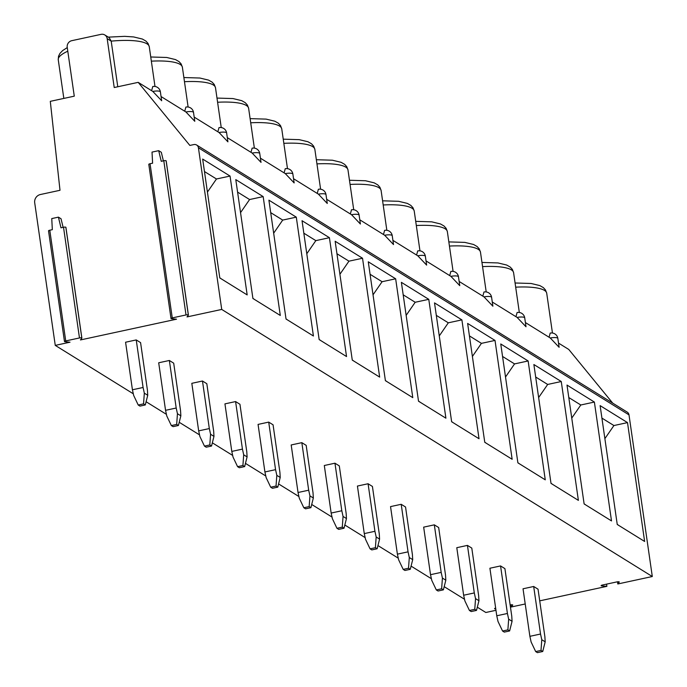 <?xml version="1.0" encoding="UTF-8"?>
<svg xmlns="http://www.w3.org/2000/svg" width="687" height="687" viewBox="0 0 687 687"><rect width="100%" height="100%" fill="white"/><g stroke="black" fill="none" stroke-linecap="round" stroke-linejoin="round"><path stroke-width="1.03" d="M133.312 393.806L55.261 345.389L34.702 202.759A7.076 6.595 121.8 0 1 40.387 194.524L60.001 190.29L50.297 101.341L74.273 96.163L67.223 47.266A5.659 5.273 121.8 0 1 71.766 40.679L101.066 34.35A5.659 5.273 121.8 0 1 107.172 38.635L114.222 87.532L138.19 82.354L189.852 145.429L193.846 144.571A4.242 3.959 121.8 0 1 196.671 145.043L627.24 412.14A4.242 3.959 121.8 0 1 629 414.879L652.298 576.522L617.802 583.976L617.493 581.803M558.514 343.096L568.767 349.451L612.727 403.132M495.971 610.296L485.829 612.486L477.31 607.196M525.22 603.976L511.265 606.99L510.956 604.809M617.802 583.976L619.236 582.104A1.838 0.447 171.8 0 0 619.27 581.992A1.838 0.447 171.8 0 0 616.883 581.906L602.37 585.041A1.838 0.447 171.8 0 0 601.116 585.65A1.838 0.447 171.8 0 0 601.718 585.891L606.887 586.337L539.716 600.85M606.887 586.337L606.569 584.13M511.265 606.99L512.7 605.118A1.838 0.447 171.8 0 0 512.734 605.007A1.838 0.447 171.8 0 0 510.355 604.921L510.149 604.964M495.653 608.098A1.838 0.447 171.8 0 0 494.58 608.665A1.838 0.447 171.8 0 0 495.181 608.905L495.774 608.957M464.524 599.27L444.188 586.655M431.402 578.72L411.066 566.105M398.28 558.179L377.944 545.564M365.158 537.629L344.831 525.014M332.044 517.088L311.709 504.473M298.922 496.538L278.587 483.923M265.8 475.988L245.465 463.382M232.678 455.447L212.343 442.832M199.556 434.897L179.221 422.29M166.434 414.355L146.099 401.74M652.298 576.522L221.721 309.433L186.993 316.93L188.358 315.144A1.838 0.447 171.8 0 0 188.401 315.032A1.838 0.447 171.8 0 0 186.014 314.947L172.265 317.909A1.838 0.447 171.8 0 0 171.011 318.528A1.838 0.447 171.8 0 0 171.613 318.759L176.542 319.189L80.456 339.945L81.822 338.159A1.838 0.447 171.8 0 0 81.865 338.047A1.838 0.447 171.8 0 0 79.477 337.961L65.729 340.924A1.838 0.447 171.8 0 0 64.475 341.542A1.838 0.447 171.8 0 0 65.076 341.774L70.005 342.203L55.261 345.389M144.33 393.17L147.731 395.283L147.43 390.173L140.577 342.624L136.232 339.928L125.575 342.229L132.428 389.778L143.085 387.477L144.33 393.17L143.549 403.87L145.292 404.952L139.959 406.103L138.224 405.021L143.549 403.87M177.452 413.711L180.853 415.824L180.552 410.714L173.699 363.174L169.354 360.477L158.697 362.779L165.55 410.319L176.198 408.018L177.452 413.711L176.671 424.42L178.405 425.493L173.081 426.644L171.346 425.571L176.671 424.42M210.574 434.261L213.975 436.374L213.674 431.264L206.821 383.715L202.476 381.019L191.819 383.32L198.672 430.869L209.32 428.568L210.574 434.261L209.793 444.961L211.527 446.043L206.203 447.194L204.468 446.112L209.793 444.961M243.696 454.803L247.097 456.915L246.788 451.806L239.943 404.265L235.589 401.569L224.941 403.87L231.794 451.411L242.442 449.109L243.696 454.803L242.915 465.511L244.649 466.585L239.325 467.735L237.59 466.662L242.915 465.511M276.818 475.352L280.219 477.465L279.91 472.355L273.065 424.806L268.711 422.11L258.063 424.411L264.916 471.96L275.564 469.659L276.818 475.352L276.037 486.053L277.771 487.135L272.447 488.285L270.704 487.203L276.037 486.053M309.94 495.902L313.341 498.006L313.032 492.897L306.179 445.356L301.833 442.66L291.185 444.961L298.038 492.502L308.686 490.2L309.94 495.902L309.159 506.602L310.893 507.676L305.569 508.827L303.826 507.753L309.159 506.602M343.062 516.444L346.463 518.556L346.154 513.447L339.301 465.898L334.955 463.201L324.307 465.503L331.151 513.052L341.808 510.75L343.062 516.444L342.281 527.144L344.015 528.226L338.691 529.376L336.948 528.294L342.281 527.144M376.175 536.994L379.585 539.097L379.276 533.988L372.423 486.448L368.077 483.751L357.429 486.053L364.273 533.593L374.93 531.291L376.175 536.994L375.394 547.694L377.137 548.767L371.813 549.918L370.07 548.844L375.394 547.694M409.297 557.535L412.707 559.647L412.398 554.538L405.545 506.997L401.199 504.301L390.542 506.602L397.395 554.143L408.052 551.841L409.297 557.535L408.516 568.235L410.259 569.317L404.935 570.468L403.192 569.386L408.516 568.235M442.419 578.085L445.829 580.197L445.519 575.079L438.667 527.539L434.321 524.842L423.664 527.144L430.517 574.684L441.174 572.383L442.419 578.085L441.638 588.785L443.381 589.858L438.048 591.009L436.314 589.935L441.638 588.785M475.541 598.626L478.951 600.739L478.641 595.629L471.789 548.089L467.443 545.392L456.786 547.694L463.639 595.234L474.296 592.933L475.541 598.626L474.76 609.326L476.503 610.408L471.17 611.559L469.436 610.477L474.76 609.326M508.663 619.176L512.064 621.288L511.763 616.17L504.911 568.63L500.565 565.933L489.908 568.235L496.761 615.775L507.418 613.474L508.663 619.176L507.882 629.876L509.625 630.949L504.292 632.1L502.558 631.027L507.882 629.876M541.785 639.717L545.186 641.83L544.885 636.72L538.033 589.18L533.687 586.483L523.03 588.785L529.883 636.325L540.532 634.024L541.785 639.717L541.004 650.417L542.739 651.499L537.414 652.65L535.68 651.568L541.004 650.417M65.729 340.924L49.782 230.222L52.324 229.673L51.757 218.586L58.412 217.144L61.049 218.775L63.11 227.337M196.671 145.043A4.242 3.959 121.8 0 1 198.423 147.782L221.721 309.433M188.332 314.938L166.142 160.973A1.838 0.447 171.8 0 0 166.177 160.852A1.838 0.447 171.8 0 0 163.798 160.767L161.247 161.316L158.688 150.668L161.316 152.299L163.377 160.861M81.796 337.944L65.875 227.449A1.838 0.447 171.8 0 0 65.909 227.337A1.838 0.447 171.8 0 0 63.522 227.251L60.98 227.801L58.412 217.144M49.782 230.222A1.838 0.447 171.8 0 0 48.519 230.832L64.475 341.542M550.218 333.101L549.068 337.231M117.778 86.768L111.2 41.134L107.172 38.635M152.772 86.545L151.612 90.684M104.828 34.977L109.216 37.691L111.2 41.134A45.969 11.121 171.8 0 1 149.259 46.664L154.996 86.476M185.885 107.095L184.734 111.225M185.928 111.972A6.363 1.537 171.8 0 1 193.511 112.41L194.79 121.29L185.928 111.972L161.059 96.541M550.261 337.978A6.363 1.537 171.8 0 1 557.844 338.416L559.124 347.296L550.261 337.978L525.392 322.547M152.806 91.423A6.363 1.537 171.8 0 1 160.389 91.869L161.668 100.749L152.806 91.423L138.19 82.354M219.05 132.514A6.363 1.537 171.8 0 1 226.633 132.96L227.912 141.84L219.05 132.514L194.181 117.091M252.172 153.064A6.363 1.537 171.8 0 1 259.746 153.502L261.026 162.381L252.172 153.064L227.303 137.632M285.294 173.605A6.363 1.537 171.8 0 1 292.868 174.051L294.148 182.931L285.294 173.605L260.425 158.182M318.416 194.155A6.363 1.537 171.8 0 1 325.99 194.593L327.27 203.472L318.416 194.155L293.547 178.723M351.538 214.696A6.363 1.537 171.8 0 1 359.112 215.143L360.392 224.022L351.538 214.696L326.668 199.273M384.66 235.246A6.363 1.537 171.8 0 1 392.234 235.684L393.514 244.563L384.66 235.246L359.79 219.814M417.782 255.787A6.363 1.537 171.8 0 1 425.356 256.234L426.636 265.113L417.782 255.787L392.912 240.364M450.895 276.337A6.363 1.537 171.8 0 1 458.478 276.775L459.758 285.663L450.895 276.337L426.026 260.905M484.017 296.878A6.363 1.537 171.8 0 1 491.6 297.325L492.88 306.204L484.017 296.878L459.148 281.455M517.139 317.428A6.363 1.537 171.8 0 1 524.722 317.866L526.002 326.754L517.139 317.428L492.27 302.005M219.007 127.636L217.856 131.775M252.129 148.186L250.978 152.316M285.251 168.727L284.1 172.866M318.373 189.277L317.222 193.416M351.495 209.818L350.344 213.958M384.617 230.368L383.466 234.507M417.739 250.91L416.58 255.049M450.861 271.459L449.702 275.599M483.983 292.009L482.824 296.14M517.105 312.551L515.946 316.69M219.797 277.926L202.665 159.066L230.051 176.061L247.174 294.912L219.797 277.926M235.787 179.616L252.91 298.476L280.296 315.462L263.173 196.602L235.787 179.616M268.909 200.166L286.032 319.017L313.418 336.003L296.295 217.152L268.909 200.166M302.031 220.707L319.154 339.567L346.54 356.553L329.417 237.693L302.031 220.707M335.153 241.257L352.276 360.108L379.662 377.103L362.53 258.243L335.153 241.257M368.275 261.799L385.398 380.658L412.784 397.644L395.652 278.785L368.275 261.799M401.388 282.348L418.52 401.208L445.906 418.194L428.774 299.334L401.388 282.348M434.51 302.89L451.642 421.749L479.028 438.735L461.896 319.876L434.51 302.89M467.632 323.44L484.764 442.299L512.15 459.285L495.018 340.426L467.632 323.44M500.754 343.981L517.886 462.84L545.263 479.827L528.14 360.967L500.754 343.981M533.876 364.531L551.008 483.39L578.385 500.376L561.262 381.517L533.876 364.531M566.998 385.072L584.122 503.932L611.507 520.918L594.384 402.058L566.998 385.072M600.12 405.622L617.244 524.482L644.629 541.468L627.506 422.608L600.12 405.622M219.771 277.78L221.437 278.948M207.422 192.094L216.465 178.989L204.46 171.544M216.465 178.989L230.051 176.061M252.893 298.33L254.559 299.498M240.544 212.635L249.587 199.539L237.582 192.094M249.587 199.539L263.173 196.602M286.015 318.871L287.681 320.039M273.666 233.185L282.709 220.08L270.704 212.635M282.709 220.08L296.295 217.152M319.137 339.421L320.803 340.589M306.788 253.735L315.831 240.63L303.826 233.185M315.831 240.63L329.417 237.693M352.259 359.962L353.925 361.13M339.91 274.276L348.953 261.172L336.948 253.726M348.953 261.172L362.53 258.243M385.381 380.512L387.047 381.68M373.032 294.826L382.075 281.722L370.07 274.276M382.075 281.722L395.652 278.785M418.495 401.053L420.161 402.221M406.154 315.367L415.188 302.263L403.192 294.817M415.188 302.263L428.774 299.334M451.617 421.603L453.283 422.771M439.276 335.917L448.31 322.813L436.314 315.367M448.31 322.813L461.896 319.876M484.739 442.145L486.405 443.313M472.39 356.459L481.432 343.363L469.436 335.909M481.432 343.363L495.018 340.426M517.861 462.694L519.527 463.862M505.512 377.008L514.554 363.904L502.558 356.459M514.554 363.904L528.14 360.967M550.983 483.236L552.649 484.404M538.634 397.55L547.676 384.454L535.671 377.008M547.676 384.454L561.262 381.517M584.105 503.786L585.771 504.954M571.756 418.1L580.798 404.995L568.793 397.55M580.798 404.995L594.384 402.058M617.227 524.336L618.893 525.503M604.878 438.641L613.92 425.545L601.915 418.1M613.92 425.545L627.506 422.608M172.265 317.909L150.049 163.738L152.6 163.188L152.025 152.102L158.688 150.668M150.049 163.738A1.838 0.447 171.8 0 0 148.796 164.348L171.011 318.528M136.232 339.928L143.085 387.477M138.224 405.021L133.682 395.472L132.428 389.778M145.292 404.952L147.731 395.283M169.354 360.477L176.198 408.018M171.346 425.571L166.795 416.013L165.55 410.319M178.405 425.493L180.853 415.824M202.476 381.019L209.32 428.568M204.468 446.112L199.917 436.563L198.672 430.869M211.527 446.043L213.975 436.374M235.589 401.569L242.442 449.109M237.59 466.662L233.039 457.104L231.794 451.411M244.649 466.585L247.097 456.915M268.711 422.11L275.564 469.659M270.704 487.203L266.161 477.654L264.916 471.96M277.771 487.135L280.219 477.465M301.833 442.66L308.686 490.2M303.826 507.753L299.283 498.204L298.038 492.502M310.893 507.676L313.341 498.006M334.955 463.201L341.808 510.75M336.948 528.294L332.405 518.745L331.151 513.052M344.015 528.226L346.463 518.556M368.077 483.751L374.93 531.291M370.07 548.844L365.527 539.295L364.273 533.593M377.137 548.767L379.585 539.097M401.199 504.301L408.052 551.841M403.192 569.386L398.649 559.836L397.395 554.143M410.259 569.317L412.707 559.647M434.321 524.842L441.174 572.383M436.314 589.935L431.771 580.386L430.517 574.684M443.381 589.858L445.829 580.197M467.443 545.392L474.296 592.933M469.436 610.477L464.893 600.927L463.639 595.234M476.503 610.408L478.951 600.739M500.565 565.933L507.418 613.474M502.558 631.027L498.015 621.477L496.761 615.775M509.625 630.949L512.064 621.288M533.687 586.483L540.532 634.024M535.68 651.568L531.128 642.019L529.883 636.325M542.739 651.499L545.186 641.83M601.718 585.891L601.623 585.255M495.181 608.905L495.087 608.27M79.477 337.961L63.522 227.251M552.451 333.023L546.715 293.212A45.969 11.121 171.8 0 0 515.679 287.166M67.79 51.207A45.969 11.121 171.8 0 0 58.258 59.778L58.524 56.274L59.932 53.406L62.629 50.58L67.266 47.583M150.745 56.987L166.761 57.476L175.494 59.58L179.015 61.607L181.162 63.96L182.381 67.214A45.969 11.121 171.8 0 0 151.346 61.16M183.867 77.537L199.883 78.026L208.616 80.13L212.137 82.148L214.284 84.501L215.503 87.756A45.969 11.121 171.8 0 0 184.468 81.701M216.989 98.078L233.005 98.567L241.738 100.671L245.259 102.698L247.406 105.051L248.625 108.306A45.969 11.121 171.8 0 0 217.59 102.251M250.111 118.628L266.127 119.117L274.86 121.221L278.381 123.239L280.528 125.601L281.747 128.847A45.969 11.121 171.8 0 0 250.712 122.793M283.233 139.169L299.249 139.659L307.982 141.762L311.503 143.789L313.65 146.142L314.861 149.397A45.969 11.121 171.8 0 0 283.834 143.343M316.355 159.719L332.371 160.208L341.104 162.312L344.625 164.339L346.772 166.692L347.983 169.938A45.969 11.121 171.8 0 0 316.956 163.884M349.477 180.26L365.493 180.75L374.226 182.862L377.747 184.88L379.894 187.233L381.105 190.488A45.969 11.121 171.8 0 0 350.078 184.434M382.599 200.81L398.615 201.3L407.348 203.404L410.869 205.43L413.007 207.783L414.227 211.029A45.969 11.121 171.8 0 0 383.191 204.975M415.712 221.36L431.737 221.841L440.47 223.953L443.991 225.971L446.129 228.324L447.349 231.579A45.969 11.121 171.8 0 0 416.313 225.525M448.834 241.901L464.85 242.391L473.583 244.495L477.104 246.521L479.251 248.874L480.471 252.12A45.969 11.121 171.8 0 0 449.435 246.066M481.956 262.451L497.972 262.932L506.705 265.045L510.226 267.063L512.373 269.416L513.593 272.67A45.969 11.121 171.8 0 0 482.557 266.616M629 414.879L198.423 147.782M186.014 314.947L163.798 160.767M65.909 227.337L81.865 338.047M63.831 98.421L58.258 59.778M108.306 37.132L124.682 36.342L133.639 36.935L142.372 39.039L145.893 41.057L148.04 43.41L149.259 46.664M188.118 107.017L182.381 67.214M193.511 112.41A6.363 6.363 0 0 0 185.842 107.103M557.844 338.416A6.363 6.363 0 0 0 550.175 333.109M160.389 91.869A6.363 6.363 0 0 0 152.72 86.553M221.24 127.567L215.503 87.756M226.633 132.96A6.363 6.363 0 0 0 218.964 127.645M254.362 148.109L248.625 108.306M259.746 153.502A6.363 6.363 0 0 0 252.086 148.194M287.484 168.659L281.747 128.847M292.868 174.051A6.363 6.363 0 0 0 285.208 168.736M320.606 189.2L314.861 149.397M325.99 194.593A6.363 6.363 0 0 0 318.33 189.286M353.719 209.75L347.983 169.938M359.112 215.143A6.363 6.363 0 0 0 351.452 209.827M386.841 230.291L381.105 190.488M392.234 235.684A6.363 6.363 0 0 0 384.574 230.377M419.963 250.841L414.227 211.029M425.356 256.234A6.363 6.363 0 0 0 417.696 250.927M453.085 271.391L447.349 231.579M458.478 276.775A6.363 6.363 0 0 0 450.818 271.468M486.207 291.932L480.471 252.12M491.6 297.325A6.363 6.363 0 0 0 483.94 292.018M519.329 312.482L513.593 272.67M524.722 317.866A6.363 6.363 0 0 0 517.053 312.559M515.078 282.992L531.094 283.482L539.827 285.586L543.348 287.613L545.495 289.966L546.715 293.212M166.177 160.852L188.401 315.032"/></g></svg>
